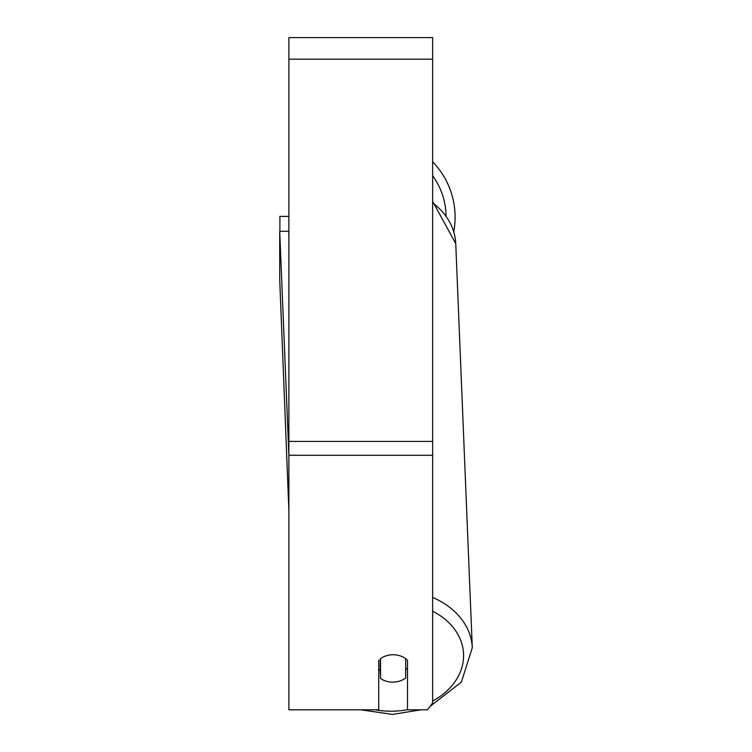 <?xml version="1.0" encoding="UTF-8"?>
<svg xmlns="http://www.w3.org/2000/svg" width="752" height="752" viewBox="0 0 752 752"><rect width="100%" height="100%" fill="white"/><g stroke="black" fill="none" stroke-linecap="round" stroke-linejoin="round"><path stroke-width="1.13" d="M405.676 658.677L405.676 677.975A17.973 13.762 -2.3 0 1 393.099 682.13A17.973 13.762 -2.3 0 1 380.521 678.407L380.521 658.686M378.726 669.101A17.973 13.762 -2.3 0 0 380.192 670.323L380.521 678.407M380.521 658.743A17.973 13.762 -2.3 0 1 384.037 656.628A17.973 13.762 0 0 1 407.481 660.256L407.481 709.813L427.456 709.813L432.644 702.932L432.644 455.28L288.881 455.28L288.881 709.813L378.726 709.813L378.726 660.256M407.481 667.926A17.973 13.762 -2.3 0 1 405.676 669.637M380.192 670.323L380.192 658.94M432.644 455.28L432.644 37.6L288.881 37.6L288.881 455.28M455.101 217.3A79.966 79.966 0 0 0 432.644 161.736A79.966 79.966 0 0 1 453.804 231.644M279.894 231.343L279.894 216.407L288.881 216.407M288.881 510.429L279.706 279.528L279.706 231.343L288.693 231.193L288.881 235.818M279.706 231.343L288.881 455.364M297.134 709.813L306.083 709.813M407.481 709.738A70.979 54.36 -2.3 0 1 392.629 711.185A70.979 54.36 -2.3 0 1 375.154 709.813M432.644 611.235A70.979 54.36 -2.3 0 1 432.644 701.043M432.644 202.824A79.966 61.241 -2.3 0 1 455.75 243.62L472.294 647.773A79.966 61.241 177.7 0 0 432.644 597.436M432.644 59.164L288.881 59.164M432.644 441.415L288.881 441.415M446.096 215.495A70.979 70.979 0 0 0 432.644 175.686M360.951 709.813L392.544 714.4L420.941 709.813M432.644 201.348L455.75 243.62M430.012 706.419L461.39 682.092L472.294 647.773"/></g></svg>
